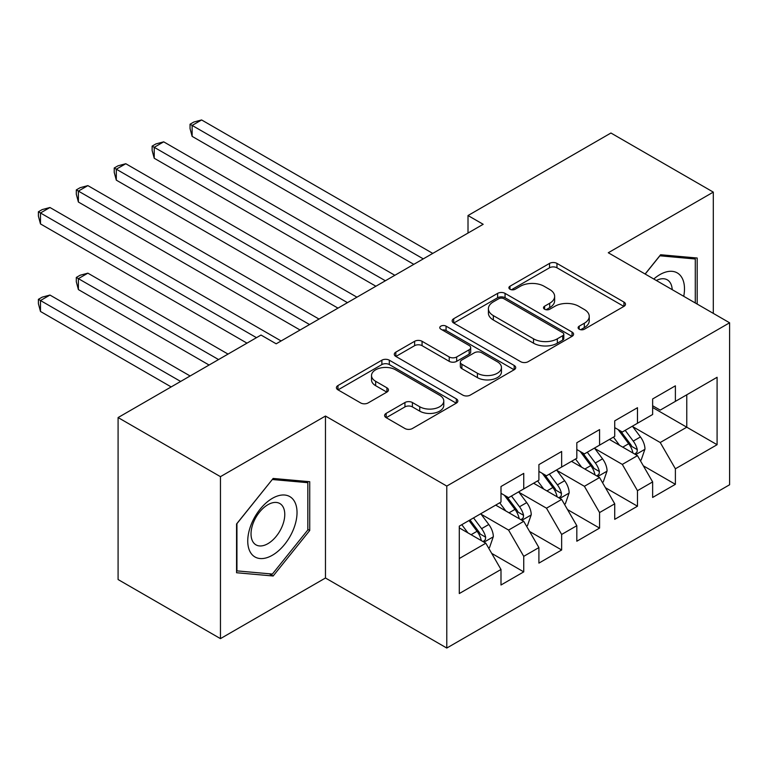 <?xml version="1.0" encoding="UTF-8"?>
<svg xmlns="http://www.w3.org/2000/svg" width="768" height="768" viewBox="0 0 768 768"><rect width="100%" height="100%" fill="white"/><g stroke="black" fill="none" stroke-linecap="round" stroke-linejoin="round"><path stroke-width="1.15" d="M579.197 329.203A3.686 2.131 0 0 0 584.41 329.203L623.942 306.374A5.261 3.034 0 0 0 625.488 304.224A5.261 3.034 0 0 0 623.942 302.074L556.963 263.405A5.261 3.034 0 0 0 549.523 263.405L509.981 286.234A3.686 2.131 0 0 0 508.906 287.731A3.686 2.131 0 0 0 509.981 289.238A3.686 2.131 0 0 0 515.194 289.238L520.31 286.282A16.838 9.725 0 0 1 544.128 286.282L549.706 289.507A16.838 9.725 0 0 1 554.64 296.381A16.838 9.725 0 0 1 549.706 303.254L544.589 306.211A3.686 2.131 0 0 0 543.514 307.718A3.686 2.131 0 0 0 544.589 309.216A3.686 2.131 0 0 0 549.802 309.216L554.918 306.269A16.838 9.725 0 0 1 578.736 306.269L584.314 309.485A16.838 9.725 0 0 1 589.248 316.358A16.838 9.725 0 0 1 584.314 323.242L579.197 326.189A3.686 2.131 0 0 0 578.122 327.696A3.686 2.131 0 0 0 579.197 329.203L579.197 326.189M386.16 413.366A5.261 3.034 0 0 0 384.614 415.517A5.261 3.034 0 0 0 386.16 417.658L404.947 428.515A5.261 3.034 0 0 0 412.397 428.515L456.307 403.162A5.261 3.034 0 0 0 457.843 401.011A5.261 3.034 0 0 0 456.307 398.861L389.318 360.192A5.261 3.034 0 0 0 381.878 360.192L337.968 385.546A5.261 3.034 0 0 0 336.422 387.696A5.261 3.034 0 0 0 337.968 389.837L360.672 402.941A5.261 3.034 0 0 0 368.112 402.941L386.899 392.093A5.261 3.034 0 0 0 388.445 389.952A5.261 3.034 0 0 0 386.899 387.802L375.648 381.302A14.074 8.131 0 0 1 371.52 375.552A14.074 8.131 0 0 1 380.218 368.045A14.074 8.131 0 0 1 395.558 369.802L439.651 395.261A14.074 8.131 0 0 1 443.779 401.011A14.074 8.131 0 0 1 435.082 408.518A14.074 8.131 0 0 1 419.741 406.762L412.397 402.518A5.261 3.034 0 0 0 404.947 402.518L386.16 413.366L386.16 417.658M220.454 476.659L220.454 638.63L325.469 578.006L325.469 416.035L220.454 476.659L118.09 417.562L261.014 335.05L276.182 343.805L483.178 224.294L468.01 215.539L468.01 233.05M325.469 416.035L446.784 486.077L729.6 322.79L729.6 484.762L446.784 648.048L446.784 486.077M713.299 313.373L713.299 192.115L608.285 252.749L729.6 322.79M713.299 192.115L610.934 133.018L468.01 215.539M520.685 361.699A5.261 3.034 0 0 0 528.125 361.699L572.035 336.346A5.261 3.034 0 0 0 573.581 334.195A5.261 3.034 0 0 0 572.035 332.045L505.056 293.376A5.261 3.034 0 0 0 497.606 293.376L453.696 318.73A5.261 3.034 0 0 0 452.16 320.87A5.261 3.034 0 0 0 453.696 323.021L520.685 361.699M442.33 330A3.686 2.131 0 0 1 446.074 330.518L446.074 326.141L514.166 365.453A5.261 3.034 0 0 1 515.712 367.603A5.261 3.034 0 0 1 514.166 369.754L470.256 395.107A5.261 3.034 0 0 1 462.816 395.107L395.837 356.429L395.837 352.138A5.261 3.034 0 0 0 394.291 354.278A5.261 3.034 0 0 0 395.837 356.429M395.837 352.138L414.624 341.29A5.261 3.034 0 0 1 422.064 341.29L449.232 356.966A5.261 3.034 0 0 0 456.672 356.966L469.142 349.776A5.261 3.034 0 0 0 470.688 347.626A5.261 3.034 0 0 0 469.142 345.475L440.861 329.146A3.686 2.131 0 0 1 439.786 327.638A3.686 2.131 0 0 1 442.051 325.68A3.686 2.131 0 0 1 446.074 326.141M686.755 394.8L717.091 377.29L675.389 401.366L675.389 385.824L652.637 398.957L652.637 414.499L637.478 423.254L637.478 407.712L614.726 420.845L614.726 436.387L599.568 445.142L599.568 429.6L576.816 442.733L576.816 458.275L561.648 467.03L561.648 451.488L538.906 464.621L538.906 480.163L523.738 488.918L523.738 473.376L500.995 486.509L500.995 502.051L459.293 526.128L459.293 593.549L500.995 569.472L485.827 543.206L459.293 527.885M717.091 377.29L717.091 444.71L675.389 468.787L660.221 442.522L632.736 426.653M643.354 465.83L675.389 484.32L675.389 468.787M675.389 484.32L652.637 497.453L652.637 481.92L637.478 490.675L622.31 464.41L594.826 448.541M605.443 487.718L637.478 506.208L637.478 490.675M637.478 506.208L614.726 519.341L614.726 503.808L599.568 512.563L584.4 486.298L556.915 470.429M567.533 509.606L599.568 528.096L599.568 512.563M599.568 528.096L576.816 541.229L576.816 525.696L561.648 534.451L546.49 508.186L519.005 492.317M529.622 531.494L561.648 549.984L561.648 534.451M561.648 549.984L538.906 563.117L538.906 547.584L523.738 556.339L508.579 530.074L481.094 514.205M491.702 553.382L523.738 571.872L523.738 556.339M523.738 571.872L500.995 585.005L500.995 569.472M500.995 493.296L508.579 497.674L523.738 488.918M459.293 558.528L485.827 543.206M538.906 471.408L546.49 475.786L561.648 467.03M508.579 530.074L523.738 521.318L495.686 505.114M538.906 547.584L523.738 521.318M576.816 449.52L584.4 453.898L599.568 445.142M546.49 508.186L561.648 499.43L533.597 483.226M576.816 525.696L561.648 499.43M614.726 427.632L622.31 432.01L637.478 423.254M584.4 486.298L599.568 477.542L571.507 461.338M614.726 503.808L599.568 477.542M652.637 405.744L660.221 410.122L675.389 401.366M622.31 464.41L637.478 455.654L609.418 439.45M652.637 481.92L637.478 455.654M118.09 417.562L118.09 579.533L220.454 638.63M325.469 578.006L446.784 648.048M652.637 407.501L686.765 427.2L686.765 394.8M660.221 442.522L686.765 427.2L717.091 444.71M697.19 304.07L697.19 258.019L660.605 254.746L645.12 274.013M309.734 530.496L309.734 481.709L273.149 478.445L236.563 523.958L236.563 572.736L273.149 576L309.734 530.496L307.834 529.402M580.675 329.722L584.314 327.619A16.838 9.725 0 0 0 589.248 320.736L589.248 316.358M554.64 296.381L554.64 300.758A16.838 9.725 0 0 1 549.706 307.632L546.067 309.744M623.875 306.413L556.963 267.782A5.261 3.034 0 0 0 549.523 267.782L511.459 289.757M571.968 336.384L505.056 297.754A5.261 3.034 0 0 0 497.606 297.754L453.773 323.059M562.733 335.702A3.686 2.131 0 0 0 563.808 334.195A3.686 2.131 0 0 0 562.733 332.688L503.933 298.742A3.686 2.131 0 0 0 498.73 298.742L493.334 301.862A16.838 9.725 0 0 0 488.4 308.736A16.838 9.725 0 0 0 493.334 315.61L533.52 338.813A16.838 9.725 0 0 0 557.338 338.813L562.733 335.702L562.733 340.08A3.686 2.131 0 0 0 563.808 338.573L563.808 334.195M488.4 308.736L488.4 313.114A16.838 9.725 0 0 0 493.334 319.987L493.334 315.61M562.733 340.08L557.338 343.19A16.838 9.725 0 0 1 533.52 343.19L493.334 319.987M395.904 356.467L414.624 345.667L414.624 341.29M470.688 347.626L470.688 352.003A5.261 3.034 0 0 1 469.142 354.154L456.672 361.344A5.261 3.034 0 0 1 449.232 361.344L422.064 345.667A5.261 3.034 0 0 0 414.624 345.667M446.074 330.518L514.099 369.792M477.418 373.248A14.074 8.131 0 0 0 492.768 375.005A14.074 8.131 0 0 0 501.456 367.498A14.074 8.131 0 0 0 497.328 361.747L481.795 352.781A5.261 3.034 0 0 0 474.355 352.781L461.885 359.981A5.261 3.034 0 0 0 460.349 362.122A5.261 3.034 0 0 0 461.885 364.272L477.418 373.248L477.418 377.626A14.074 8.131 0 0 0 492.768 379.382A14.074 8.131 0 0 0 501.456 371.875L501.456 367.498M460.349 362.122L460.349 366.499A5.261 3.034 0 0 0 461.885 368.65L461.885 364.272M477.418 377.626L461.885 368.65M443.779 401.011L443.779 405.389A14.074 8.131 0 0 1 435.082 412.896A14.074 8.131 0 0 1 419.741 411.139L412.397 406.896A5.261 3.034 0 0 0 404.947 406.896L386.227 417.706M371.52 375.552L371.52 379.93A14.074 8.131 0 0 0 375.648 385.68L375.648 381.302M386.832 392.141L375.648 385.68M456.23 403.2L389.318 364.57A5.261 3.034 0 0 0 381.878 364.57L338.035 389.885M269.28 573.773L273.149 576M640.282 460.512L641.194 459.984L644.976 449.04A14.208 8.198 -120 0 0 640.445 436.944L632.39 426.192M619.555 445.306L613.44 437.136M610.57 440.122L609.878 439.19M192.134 223.92L337.978 308.122L116.304 180.144L116.304 169.2L125.789 163.728L356.928 297.178M634.8 454.109L636.998 452.122L637.306 449.645A14.208 8.198 -120 0 0 633.245 441.101L625.19 430.349M620.592 431.021L630.538 444.298A7.238 4.176 60 0 1 631.853 446.496L637.306 449.645M618.096 429.571L628.694 443.722A14.208 8.198 60 0 1 632.765 452.275L633.043 453.091M423.274 258.874L192.134 125.424L201.61 119.952L432.758 253.402M413.798 264.346L192.134 136.368L192.134 125.424L190.042 124.224L193.834 122.035L201.61 119.952M192.134 136.368L190.042 128.602L190.042 124.224M602.371 482.4L603.283 481.872L607.066 470.928A14.208 8.198 -120 0 0 602.534 458.832L594.48 448.08M581.645 467.194L575.53 459.024M572.659 462.01L571.968 461.078M154.224 245.808L300.067 330.01L78.394 202.032L78.394 191.088L87.878 185.616L319.018 319.066M596.89 475.997L599.088 474.01L599.395 471.533A14.208 8.198 -120 0 0 595.334 462.989L587.28 452.237M582.682 452.909L592.627 466.186A7.238 4.176 60 0 1 593.942 468.384L599.395 471.533M580.186 451.459L590.784 465.61A14.208 8.198 60 0 1 594.845 474.163L595.133 474.979M564.461 504.288L565.363 503.76L569.155 492.816A14.208 8.198 -120 0 0 564.624 480.72L556.57 469.968M543.734 489.082L537.61 480.912M534.749 483.898L534.058 482.966M116.304 267.696L246.989 343.142L40.483 223.92L40.483 212.976L49.958 207.504L281.107 340.954M558.979 497.885L561.178 495.898L561.485 493.421A14.208 8.198 -120 0 0 557.424 484.877L549.37 474.125M544.771 474.797L554.717 488.074A7.238 4.176 60 0 1 556.032 490.272L561.485 493.421M542.275 473.347L552.874 487.498A14.208 8.198 60 0 1 556.934 496.051L557.222 496.867M385.363 280.762L154.224 147.312L163.699 141.84L394.838 275.29M375.888 286.234L154.224 158.256L154.224 147.312L152.131 146.112L155.923 143.923L163.699 141.84M154.224 158.256L152.131 150.49L152.131 146.112M347.453 302.65L114.221 168L118.013 165.811L125.789 163.728M116.304 180.144L114.221 172.378L114.221 168M683.731 296.304A34.848 20.122 120 0 0 681.187 276.547A34.848 20.122 120 0 0 653.779 279.014M672.202 289.651A23.856 13.776 120 0 0 669.965 282.326A23.856 13.776 120 0 0 667.286 279.84A23.856 13.776 120 0 0 656.333 280.493M659.77 255.782L695.29 258.998L695.29 302.976M692.938 257.635L695.29 258.998M645.187 274.051L659.846 255.83M251.05 553.334A34.848 20.122 120 0 0 284.707 544.31A34.848 20.122 120 0 0 293.731 500.237A34.848 20.122 120 0 0 260.064 509.261A34.848 20.122 120 0 0 251.05 553.334M253.296 542.371A23.856 13.776 120 0 0 255.974 544.858A23.856 13.776 120 0 0 278.17 533.722A23.856 13.776 120 0 0 282.509 506.016A23.856 13.776 120 0 0 279.83 503.53A23.856 13.776 120 0 0 257.635 514.666A23.856 13.776 120 0 0 253.296 542.371M272.39 479.52L307.834 482.688L307.834 529.949L272.39 574.051L236.938 570.883L236.938 523.622L272.314 479.482M305.491 481.334L307.834 482.688M526.55 526.176L527.453 525.648L531.245 514.704A14.208 8.198 -120 0 0 526.714 502.608L518.659 491.856M505.824 510.97L499.699 502.8M496.838 505.786L496.147 504.854M228.029 354.086L87.878 273.168L78.394 278.64L78.394 289.584L209.078 365.03M521.059 519.773L523.267 517.786L523.574 515.309A14.208 8.198 -120 0 0 519.514 506.765L511.459 496.013M506.861 496.685L516.806 509.962A7.238 4.176 60 0 1 518.122 512.16L523.574 515.309M504.355 495.235L514.963 509.386A14.208 8.198 60 0 1 519.024 517.939L519.312 518.755M78.394 289.584L76.31 281.818L76.31 277.44L218.554 359.558M76.31 277.44L80.102 275.251L87.878 273.168M488.64 548.064L489.542 547.536L493.334 536.592A14.208 8.198 -120 0 0 488.803 524.496L480.749 513.744M467.914 532.858L461.789 524.688M190.118 375.974L49.958 295.056L40.483 300.528L40.483 311.472L171.168 386.918M483.149 541.651L485.357 539.674L485.664 537.197A14.208 8.198 -120 0 0 481.594 528.653L473.539 517.901M469.987 519.955L478.896 531.85A7.238 4.176 60 0 1 480.211 534.048L485.664 537.197M468.998 520.531L477.053 531.274A14.208 8.198 60 0 1 481.114 539.827L481.402 540.643M40.483 311.472L38.4 303.706L38.4 299.328L180.643 381.446M38.4 299.328L42.192 297.139L49.958 295.056M309.542 324.538L76.31 189.888L80.102 187.699L87.878 185.616M78.394 202.032L76.31 194.266L76.31 189.888M256.464 337.67L38.4 211.776L42.192 209.587L49.958 207.504M40.483 223.92L38.4 216.154L38.4 211.776M584.314 327.619L584.314 323.242M544.589 309.216L544.589 306.211M549.706 307.632L549.706 303.254M509.981 289.238L509.981 286.234M549.523 267.782L549.523 263.405M556.963 267.782L556.963 263.405M623.942 306.374L623.942 302.074M453.696 323.021L453.696 318.73M497.606 297.754L497.606 293.376M505.056 297.754L505.056 293.376M572.035 336.346L572.035 332.045M533.52 343.19L533.52 338.813M557.338 343.19L557.338 338.813M422.064 345.667L422.064 341.29M449.232 361.344L449.232 356.966M456.672 361.344L456.672 356.966M469.142 354.154L469.142 349.776M514.166 369.754L514.166 365.453M404.947 406.896L404.947 402.518M412.397 406.896L412.397 402.518M419.741 411.139L419.741 406.762M386.899 392.093L386.899 387.802M337.968 389.837L337.968 385.546M381.878 364.57L381.878 360.192M389.318 364.57L389.318 360.192M456.307 403.162L456.307 398.861M635.693 454.618L644.89 449.318M633.245 441.101L640.445 436.944M622.762 447.149L628.694 443.722M597.782 476.506L606.979 471.206M595.334 462.989L602.534 458.832M584.851 469.037L590.784 465.61M559.872 498.394L569.069 493.094M557.424 484.877L564.624 480.72M546.931 490.925L552.874 487.498M521.962 520.282L531.149 514.973M519.514 506.765L526.714 502.608M509.021 512.813L514.963 509.386M484.051 542.17L493.238 536.861M481.594 528.653L488.803 524.496M471.11 534.701L477.053 531.274"/></g></svg>
